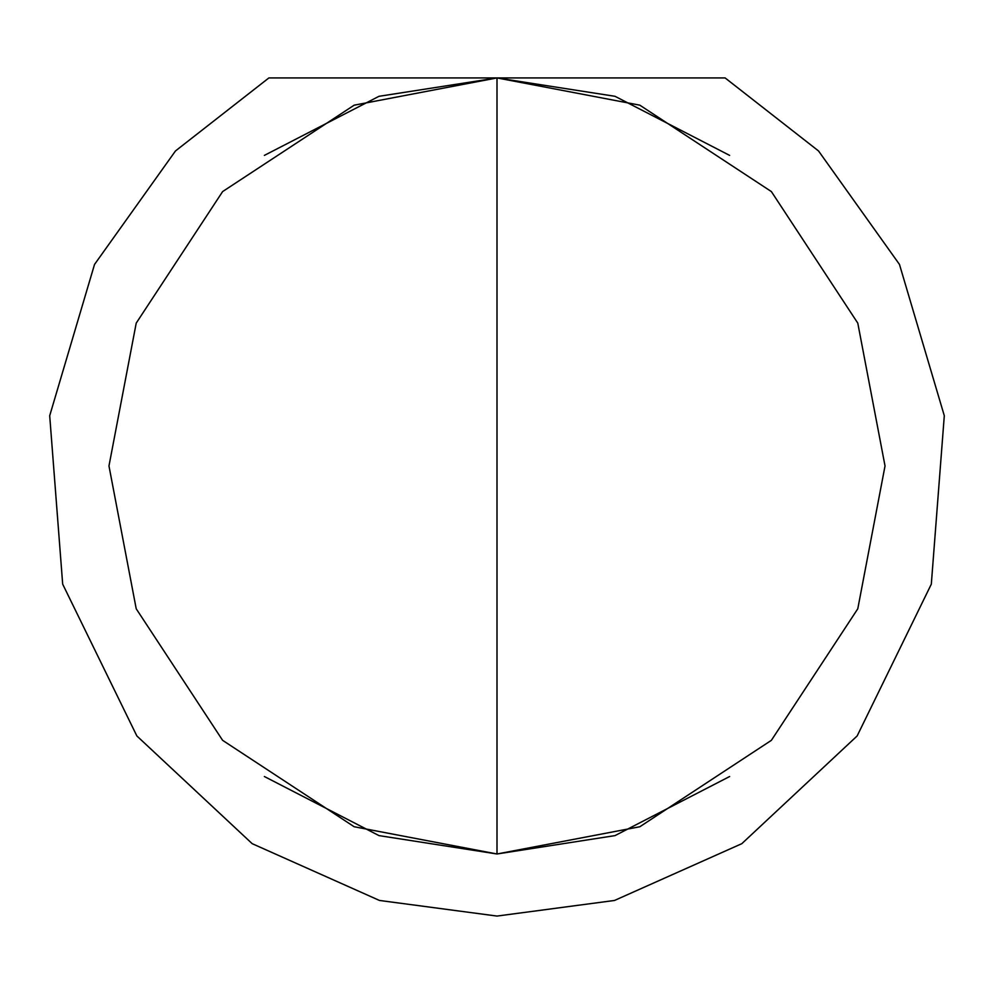 <?xml version="1.0" encoding="UTF-8"?>
<svg xmlns="http://www.w3.org/2000/svg" width="994" height="994" viewBox="0 0 994 994"><rect width="100%" height="100%" fill="white"/><g stroke="black" fill="none" stroke-linecap="round" stroke-linejoin="round"><path stroke-width="1.49" d="M729.621 155.387L615.013 96.306L497 77.93L268.889 77.93L175.478 150.951L94.529 264.429L49.7 415.728L62.684 584.161L136.849 735.945L252.178 843.67L379.472 900.452L497 916.07L614.528 900.452L741.822 843.67L857.151 735.945L931.316 584.161L944.3 415.728L899.471 264.429L818.522 150.951L725.111 77.93L497 77.93L354.175 105.178L222.619 191.581L136.215 323.125L108.967 465.962L136.215 608.788L222.619 740.331L354.175 826.747L497 853.983L615.013 835.606L729.621 776.525M268.889 77.93L175.478 150.951L94.529 264.429L49.7 415.728L62.684 584.161L136.849 735.945L252.178 843.67L379.472 900.452L497 916.07L614.528 900.452L741.822 843.67L857.151 735.945L931.316 584.161L944.3 415.728L899.471 264.429L818.522 150.951L725.111 77.93M264.379 776.525L378.987 835.606L497 853.983L639.825 826.747L771.381 740.331L857.785 608.788L885.033 465.962L857.785 323.125L771.381 191.581L639.825 105.178L497 77.93L378.987 96.306L264.379 155.387M497 853.983L497 77.93"/></g></svg>
